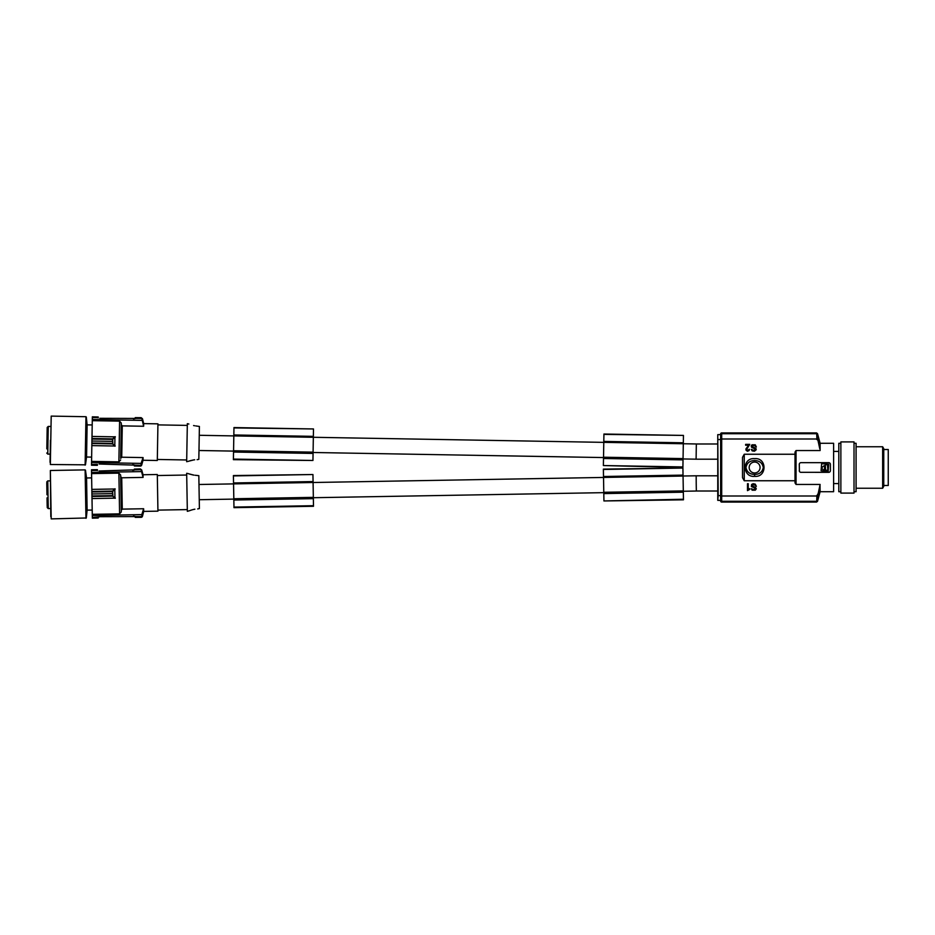 <?xml version="1.0" encoding="UTF-8"?>
<svg xmlns="http://www.w3.org/2000/svg" width="935" height="935" viewBox="0 0 935 935"><rect width="100%" height="100%" fill="white"/><g stroke="black" fill="none" stroke-linecap="round" stroke-linejoin="round"><path stroke-width="1.4" d="M749.741 489.414L747.486 490.63L747.486 483.711L748.257 483.711L748.257 488.725L749.741 488.725L749.741 489.414M751.6 447.304L755.492 449.127L753.937 450.425L751.296 449.384L752.149 450.857L754.475 451.208L756.193 449.735L755.959 448.438L751.833 446.275L753.937 445.235L756.357 446.965L755.258 444.803L751.997 444.803L751.214 445.925L751.6 447.304M840.869 491.705L838.8 491.705L838.8 443.295L840.869 443.295M796.047 450.553L796.047 484.447L795.019 482.927L795.019 452.072L796.047 450.553L820.112 450.553L820.112 443.295L833.611 443.295L833.611 491.705L820.112 491.705L820.018 484.903M720.651 434.062L721.691 432.917A1.04 1.04 0 0 0 720.651 433.957L720.651 434.763L721.691 433.723L721.691 438.994L720.651 439.555L720.651 501.043A1.04 1.04 0 0 0 721.691 502.083L816.535 502.083L817.529 501.312L820.112 491.705M819.726 448.59L817.88 439.941L816.863 438.994L721.691 438.994L721.691 496.006L718.185 495.445L717.764 500.354L717.764 434.646L718.185 495.445M816.722 433.653L816.886 439.602M721.691 433.723L816.722 433.723L817.716 434.494L816.535 433.022L817.541 433.793M720.651 434.763L720.651 439.555L718.185 439.555M840.869 441.904L840.869 493.096L854.017 493.096L854.017 441.904L840.869 441.904M312.945 460.476L233.411 459.085L233.399 459.669L312.945 460.476L313.342 437.3L233.82 435.909L233.96 427.575L313.494 428.955L233.96 427.914M313.085 452.143L233.563 450.752L233.82 435.909L199.248 435.289M313.073 452.727L233.551 451.336L233.563 450.752M313.061 453.428L233.54 452.037L233.551 451.336M233.411 459.085L233.54 452.037M696.213 451.582L696.107 459.202L717.764 459.202M682.912 466.939L603.379 465.548L682.901 467.512L683.31 443.751L313.342 437.288L313.365 436.353L233.832 434.962M313.354 437.054L233.82 435.663M313.365 436.353L313.482 429.364M683.31 443.751L603.788 442.126L603.928 434.027L683.462 435.418L603.928 434.378M683.053 458.594L603.531 457.215L603.788 442.126M683.321 443.517L683.333 442.804L603.8 441.413M683.041 459.178L603.531 457.215M683.333 442.804L683.45 435.757M683.029 459.891L603.507 458.501L603.519 457.788M603.379 465.548L603.507 458.501M818.277 493.259L816.863 496.006L721.691 496.006L721.691 501.277L816.722 501.277L817.716 500.505L816.535 501.978L721.691 501.978L720.651 500.938M816.886 495.398L816.722 501.347M721.691 501.277L720.651 500.237M683.31 443.739L696.341 443.973L696.213 451.57M817.891 494.44L817.716 500.576M749.064 450.6L747.427 451.289L745.955 450.074L745.955 448.858L748.678 445.235L745.639 445.235L745.639 444.37L749.765 444.37L746.738 449.303L747.509 450.425L749.461 449.303L749.064 450.6M830.28 471.275L830.409 470.609A1.73 1.73 0 0 1 828.679 472.339L800.676 472.304M854.017 491.705L856.086 491.705L856.086 443.295L854.017 443.295M883.75 486.352L883.75 448.648L882.652 446.755L882.652 488.245L883.75 486.352M233.808 498.752L313.342 497.362L313.354 497.946L313.494 506.279L233.972 507.658L233.411 475.564L312.945 474.524L233.411 475.915M313.342 497.362L312.945 474.524M313.354 497.946L233.82 499.337M233.96 507.086L313.482 505.695M313.365 498.647L233.832 500.038M313.073 482.273L233.551 483.664M683.45 499.243L603.928 500.95L683.462 499.816L683.053 476.055L198.98 484.494M313.061 481.572L233.54 482.963M603.928 500.634L603.379 469.113L682.912 468.061L603.379 469.464M683.321 491.483L603.788 492.874M683.333 492.196L603.8 493.587M696.213 483.418L696.178 475.798L603.519 477.212M683.041 475.822L682.912 468.061M683.029 475.109L603.507 476.499M683.31 490.91L603.788 492.289M756.59 462.416A5.458 5.458 0 0 0 749.169 467.5A5.458 5.458 0 0 0 754.627 472.958A5.458 5.458 0 0 0 756.59 462.416M754.627 460.569C749.73 460.686 746.843 463 745.966 467.5C746.843 472.011 749.73 474.314 754.627 474.431C759.524 474.314 762.411 472 763.287 467.5C762.411 462.989 759.524 460.686 754.627 460.569L754.627 460.569M795.019 452.072L795.019 454.246L744.248 454.246L742.519 457.332L742.519 477.668L744.248 480.754L744.248 454.246M744.248 480.754L795.019 480.754L795.019 482.927M754.627 476.347C767.132 477.516 767.132 457.484 754.627 458.653C742.11 457.484 742.121 477.528 754.627 476.347L754.627 474.431M828.679 464.204L821.608 463.702L821.082 470.796L828.165 471.298L828.679 464.204M799.413 471.252L799.285 464.391A1.73 1.73 0 0 1 801.014 462.661L828.679 462.661A1.73 1.73 0 0 1 830.409 464.391L830.409 470.609M800.512 472.268L801.014 472.339A1.73 1.73 0 0 1 799.285 470.609M825.523 469.031L825.301 464.917L827.452 464.543L827.837 470.083L825.687 470.457L825.523 469.031M883.75 449.513L888.25 449.513L888.25 485.487L883.75 485.487M824.53 467.068L824.343 465.665C821.222 467.278 821.234 468.879 824.366 470.457L824.53 467.068M824.46 468.049C825.698 468.049 825.698 468.049 824.46 468.049M833.611 483.582L838.8 483.582M833.611 451.418L838.8 451.418M696.213 483.43L696.341 491.027L683.31 491.261M819.948 485.288L819.481 487.614M819.294 488.561L818.616 491.716M818.604 491.787L818.289 493.212M819.738 448.625L817.88 439.941M817.716 434.424L817.891 440.56M796.047 484.447L820.112 484.447L817.88 495.059M755.597 487.509L751.833 485.616L753.937 484.575L756.357 486.305L755.258 484.143L753.154 483.711L751.6 484.494L751.366 486.481L755.492 488.467L753.937 489.765L751.296 488.725L752.149 490.197L755.27 490.197L756.275 488.83L755.597 487.509M197.121 459.669L198.828 459.342L199.4 426.453L195.754 425.928M188.73 461.224L186.673 461.703L187.339 423.672L188.87 424.022M194.609 425.752L194.223 425.682C198.699 426.231 198.699 426.231 194.223 425.682L193.966 425.624M194.223 425.682L193.592 425.542L194.223 425.682M141.711 464.835L143.09 457.589L121.725 457.215L120.673 458.395L121.725 457.215L122.006 441.554L122.275 425.881L121.258 424.665L122.275 425.881L143.639 426.255L143.686 423.602L157.933 423.847L157.302 460.499L143.043 460.254L141.664 465.081L140.308 466.016L141.664 465.011L141.033 465.338L141.068 463.398L143.09 457.589L143.043 460.254M91.969 438.515L91.84 445.609L114.783 446.018L114.947 436.844L92.004 436.435L91.969 438.515L112.668 438.877L115.134 436.657M91.922 441.028L112.527 441.39L112.551 439.392L115.356 436.902M115.192 445.96L112.574 443.891L112.796 439.392M92.343 416.881L98.222 416.987L92.343 416.823L92.004 436.435M91.501 465.174L97.38 465.338L91.501 465.233L91.572 461.387L118.885 461.867L120.65 459.973L118.885 461.867L119.598 421.136L92.273 420.668M91.84 445.609L91.572 461.387M85.471 464.824L86.558 457.016L87.119 424.864L86.3 417.022L85.471 464.824L50.35 464.508L51.203 416.11L50.35 464.508M85.12 465.116L85.962 416.706L51.203 416.11M50.046 462.311L50.432 440.303M50.186 454.13L47.767 454.094L48.258 426.43L47.194 427.447L46.82 448.882M46.972 440.245L47.031 437.136M47.066 434.705L47.182 428.487M91.548 462.533L141.068 463.398M141.033 465.338L99.133 464.017M143.639 426.255L141.851 418.448L99.846 418.307M133.471 418.892L135.189 418.6M98.222 416.987L98.21 417.922M135.213 418.331L135.224 417.629L141.15 417.735L141.851 418.448M92.296 419.523L141.828 420.388M120.673 458.395L121.293 423.099L119.598 421.136M92.331 417.583L98.21 417.676M143.686 423.602L142.471 418.728L141.15 417.676L135.224 417.629M91.513 464.473L97.392 464.333M134.395 464.975L132.665 464.601M141.664 465.081A1.379 1.379 0 0 1 140.308 466.086L134.371 465.981L140.308 466.016L134.371 465.922L134.383 465.221M97.38 465.268L97.392 464.578M112.819 443.658L112.773 441.402M112.726 443.389L91.887 443.026M192.984 460.043L193.627 459.938C187.07 461.633 186.848 461.668 192.984 460.043M189.057 461.107L189.91 460.826M190.273 460.71L191.394 460.406M197.706 508.932L199.4 508.546L198.828 475.658L195.17 475.26M189.361 510.779L187.339 511.328L186.673 473.297L188.215 473.601M194.024 475.12L193.627 475.062C198.115 475.459 198.115 475.459 193.627 475.062L193.37 475.027M193.627 475.062C187.07 473.367 186.848 473.332 192.984 474.957L193.627 475.062M92.343 518.119L98.222 518.013L92.343 518.177L92.296 515.477L141.828 514.612L143.639 508.745L122.275 509.119L121.258 510.335L122.275 509.119L122.006 493.446L121.725 477.785L120.673 476.605L121.725 477.785L143.09 477.411L143.043 474.746L157.302 474.501L157.933 511.153L143.686 511.398L142.471 516.272L141.15 517.265L135.224 517.371L141.15 517.324A1.379 1.379 0 0 0 142.471 516.272M92.331 517.417L99.928 516.693L141.851 516.552L143.639 508.745L143.686 511.398M91.875 491.471L92.004 498.565L114.947 498.156L114.783 488.982L91.84 489.391L91.875 491.471L112.574 491.109L114.97 488.795M91.922 493.972L112.527 493.61L112.48 491.623L115.192 489.04M115.356 498.098L112.668 496.123L112.726 491.611M91.501 469.826L97.38 469.662L91.501 469.767L91.84 489.391M92.296 515.477L92.273 514.332L119.598 513.864L121.293 511.901L119.598 513.864L118.885 473.133L91.572 473.613M92.004 498.565L92.273 514.332M86.3 517.978L87.119 510.136L86.558 477.984L85.471 470.176L86.3 517.978L51.203 518.89L50.35 470.492L50.817 516.704M85.962 518.294L85.12 469.884L50.35 470.492M47.031 497.864L47.182 506.513M47.124 503.404L47.066 499.863M46.914 491.646L46.879 489.227M46.773 482.998L46.972 494.755M143.09 477.411L141.033 469.662L99.04 470.995M132.665 470.399L134.383 470.048M97.38 469.732L97.392 470.667M134.383 469.779L134.371 469.078L140.308 468.984L141.033 469.662M91.548 472.467L141.068 471.602M121.258 510.335L120.65 475.027L118.885 473.133M91.513 470.527L97.392 470.422M143.043 474.746L141.664 469.919L140.308 468.914L134.371 469.078M120.966 493.47L121.293 511.901L120.966 493.47M98.21 517.078L99.928 516.693M135.201 516.424L133.471 516.108M135.213 516.669L135.224 517.371M98.222 518.013L98.21 517.324M112.901 495.866L112.773 493.622M112.796 495.608L91.957 495.971M193.592 509.458L194.223 509.318L193.592 509.458M189.688 510.65L190.541 510.335M190.904 510.218L192.096 509.844M192.446 509.739L193.51 509.47M193.627 459.938C198.115 459.541 198.115 459.541 193.627 459.938L194.702 459.786M194.223 509.318C198.699 508.769 198.699 508.769 194.223 509.318C198.699 508.769 198.699 508.769 194.223 509.318L194.866 509.201M91.875 443.529L112.574 443.891L114.97 446.205M142.482 420.96L142.517 418.974M91.957 439.029L112.551 439.392M91.969 496.485L112.668 496.123L115.134 498.343M50.186 480.87L47.767 480.906L48.012 494.744L48.258 508.57L50.677 508.523M141.746 472.152L141.711 470.165M141.851 516.552L141.828 514.612M91.887 491.974L112.48 491.623M820.112 443.295L817.529 433.688L816.535 432.917L721.703 432.917M717.764 434.646L720.651 434.646M696.341 443.985L717.764 443.985M198.98 450.506L233.551 451.102M313.085 452.493L603.519 457.566M683.053 458.956L696.107 459.178M856.086 446.755L882.652 446.755M717.764 500.354L720.651 500.354M199.248 499.711L233.82 499.103M313.342 497.712L603.788 492.651M696.341 491.015L717.764 491.015M157.922 424.887L187.316 425.402M87.119 424.864L92.203 424.946M47.767 454.094L46.75 453.031M157.314 475.541L186.708 475.027M86.558 477.984L91.642 477.89M48.258 508.57L47.194 507.553M87.119 510.136L92.203 510.054M157.922 510.113L187.316 509.598M157.314 459.459L186.708 459.973M48.258 426.43L50.677 426.477M696.178 475.798L717.764 475.798M856.086 488.245L882.652 488.245M86.558 457.016L91.642 457.11M47.767 480.906L46.75 481.969"/></g></svg>
